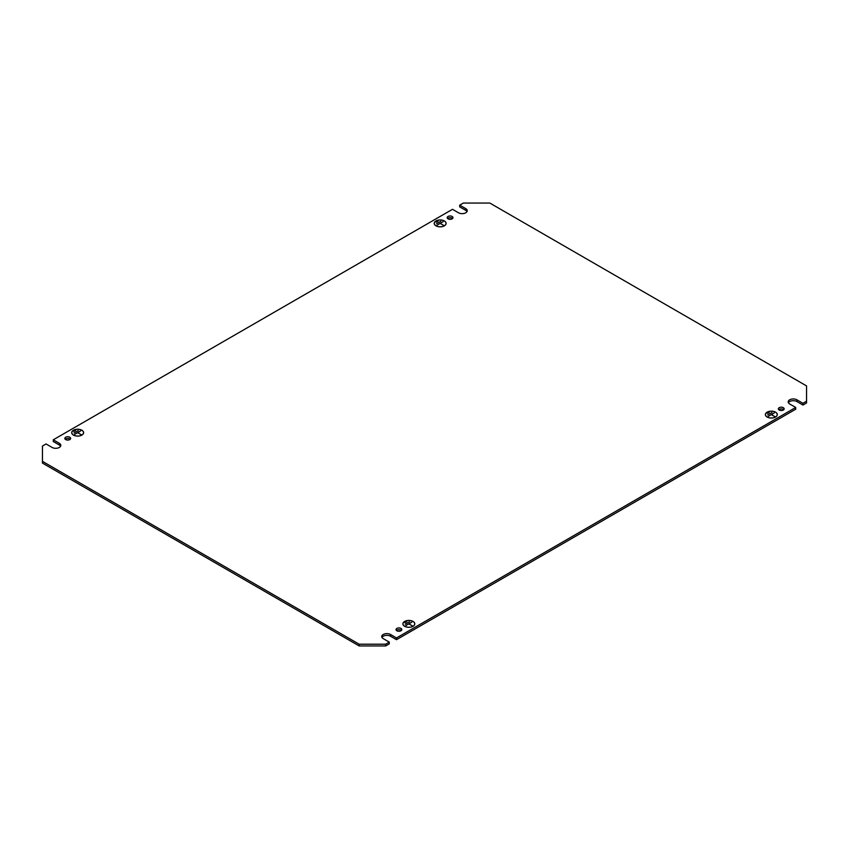 <?xml version="1.0" encoding="UTF-8"?>
<svg xmlns="http://www.w3.org/2000/svg" width="849" height="849" viewBox="0 0 849 849"><rect width="100%" height="100%" fill="white"/><g stroke="black" fill="none" stroke-linecap="round" stroke-linejoin="round"><path stroke-width="1.27" d="M435.94 225.823A5.964 3.438 180 0 1 434.2 223.393A5.964 3.438 180 0 1 437.872 220.209A5.964 3.438 180 0 1 444.367 220.963A5.964 3.438 180 0 1 446.118 223.393A5.964 3.438 180 0 1 442.435 226.577A5.964 3.438 180 0 1 435.94 225.823M444.314 220.995A5.879 3.396 180 0 1 446.033 223.393A5.879 3.396 180 0 1 442.403 226.524A5.879 3.396 180 0 1 436.004 225.792A5.879 3.396 180 0 1 434.285 223.393A5.879 3.396 180 0 1 437.904 220.262A5.879 3.396 180 0 1 444.314 220.995M404.633 626.307A5.964 3.438 180 0 1 402.882 623.866A5.964 3.438 180 0 1 406.565 620.693A5.964 3.438 180 0 1 413.06 621.436A5.964 3.438 180 0 1 414.8 623.866A5.964 3.438 180 0 1 411.128 627.05A5.964 3.438 180 0 1 404.633 626.307M412.996 621.468A5.879 3.396 180 0 1 414.715 623.866A5.879 3.396 180 0 1 411.096 627.008A5.879 3.396 180 0 1 404.686 626.265A5.879 3.396 180 0 1 402.967 623.866A5.879 3.396 180 0 1 406.597 620.736A5.879 3.396 180 0 1 412.996 621.468M81.886 430.231A5.964 3.438 0 0 0 75.391 429.488A5.964 3.438 0 0 0 71.709 432.672A5.964 3.438 0 0 0 73.46 435.102A5.964 3.438 0 0 0 79.955 435.845A5.964 3.438 0 0 0 83.637 432.672A5.964 3.438 0 0 0 81.886 430.231M73.523 435.07A5.879 3.396 0 0 0 79.923 435.802A5.879 3.396 0 0 0 83.552 432.672A5.879 3.396 0 0 0 81.833 430.273A5.879 3.396 0 0 0 75.423 429.53A5.879 3.396 0 0 0 71.794 432.672A5.879 3.396 0 0 0 73.523 435.07M775.54 412.158A5.964 3.438 0 0 0 769.045 411.415A5.964 3.438 0 0 0 765.363 414.588A5.964 3.438 0 0 0 767.114 417.029A5.964 3.438 0 0 0 773.609 417.772A5.964 3.438 0 0 0 777.291 414.588A5.964 3.438 0 0 0 775.54 412.158M767.167 416.986A5.879 3.396 0 0 0 773.577 417.729A5.879 3.396 0 0 0 777.206 414.588A5.879 3.396 0 0 0 775.477 412.19A5.879 3.396 0 0 0 769.077 411.457A5.879 3.396 0 0 0 765.448 414.588A5.879 3.396 0 0 0 767.167 416.986M783.309 407.679A2.897 1.677 0 0 0 780.157 407.308A2.897 1.677 0 0 0 778.363 408.857A2.897 1.677 0 0 0 779.212 410.035A2.897 1.677 0 0 0 782.364 410.396A2.897 1.677 0 0 0 784.158 408.857A2.897 1.677 0 0 0 783.309 407.679M783.733 409.727A2.897 1.677 0 0 0 783.309 409.409A2.897 1.677 0 0 0 778.788 409.727M452.135 216.474A2.897 1.677 0 0 0 448.983 216.113A2.897 1.677 0 0 0 447.2 217.652A2.897 1.677 0 0 0 448.039 218.84A2.897 1.677 0 0 0 451.201 219.201A2.897 1.677 0 0 0 452.984 217.652A2.897 1.677 0 0 0 452.135 216.474M452.559 218.522A2.897 1.677 0 0 0 452.135 218.214A2.897 1.677 0 0 0 447.614 218.522M400.961 628.419A2.897 1.677 0 0 0 397.799 628.058A2.897 1.677 0 0 0 396.016 629.608A2.897 1.677 0 0 0 396.865 630.786A2.897 1.677 0 0 0 400.017 631.147A2.897 1.677 0 0 0 401.8 629.608A2.897 1.677 0 0 0 400.961 628.419M401.386 630.478A2.897 1.677 0 0 0 400.961 630.16A2.897 1.677 0 0 0 396.441 630.478M69.788 437.224A2.897 1.677 0 0 0 66.636 436.864A2.897 1.677 0 0 0 64.842 438.402A2.897 1.677 0 0 0 65.691 439.591A2.897 1.677 0 0 0 68.843 439.952A2.897 1.677 0 0 0 70.637 438.402A2.897 1.677 0 0 0 69.788 437.224M70.212 439.273A2.897 1.677 0 0 0 69.788 438.965A2.897 1.677 0 0 0 65.267 439.273M806.55 385.913L489.831 203.06L463.342 203.06L459.723 205.14L465.751 208.621A5.105 2.95 0 0 1 467.247 210.701A5.105 2.95 0 0 1 464.085 213.428A5.105 2.95 0 0 1 458.524 212.791L452.496 209.31L53.285 439.793L59.313 443.274A5.105 2.95 0 0 1 60.81 445.354A5.105 2.95 0 0 1 57.647 448.081A5.105 2.95 0 0 1 52.086 447.444L46.058 443.963L42.45 446.054L42.45 461.347L359.169 644.211L385.658 644.211L389.277 642.12L383.249 638.639A5.105 2.95 0 0 1 381.753 636.559A5.105 2.95 0 0 1 384.915 633.832A5.105 2.95 0 0 1 390.476 634.468L396.504 637.949L795.715 407.467L789.687 403.986A5.105 2.95 0 0 1 788.19 401.906A5.105 2.95 0 0 1 791.353 399.179A5.105 2.95 0 0 1 796.914 399.815L802.942 403.296L806.55 401.206L806.55 385.913M436.216 222.162L438.073 221.154L436.216 222.162M443.709 225.41L440.153 223.425L437.118 225.112L443.136 221.642L440.217 223.393L443.709 225.41M436.513 223.722L440.79 221.324L436.513 223.722M788.424 402.776A5.105 2.95 0 0 1 796.914 401.556L802.942 405.037L806.55 402.946L806.55 401.206M381.986 637.429A5.105 2.95 0 0 1 390.476 636.209L396.504 639.69L795.715 409.207L795.715 407.467M385.658 644.211L385.658 645.94L389.277 643.86L389.277 642.12M385.658 645.94L359.169 645.94L359.169 644.211M42.45 461.347L42.45 463.087L359.169 645.94M60.576 446.224A5.105 2.95 0 0 0 59.313 445.014L53.285 441.533L53.285 439.793M467.014 211.571A5.105 2.95 0 0 0 465.751 210.361L459.723 206.88L459.723 205.14M404.899 622.635L406.767 621.627L404.899 622.635M412.402 625.883L408.847 623.898L405.801 625.586L411.829 622.115L408.9 623.866L412.402 625.883M405.206 624.195L409.473 621.797L405.206 624.195M77.737 432.672L81.228 434.688L77.673 432.703L74.638 434.391L80.655 430.91L77.737 432.735M74.033 433.001L78.31 430.602L74.033 433.001M73.736 431.441L75.593 430.432L73.736 431.441M771.391 414.588L774.882 416.604L771.327 414.63L768.281 416.318L774.309 412.837L771.391 414.662M767.687 414.928L771.953 412.529L767.687 414.928M767.379 413.357L769.247 412.349L767.379 413.357M396.504 639.69L396.504 637.949M802.942 405.037L802.942 403.296M465.751 210.361L465.751 208.621M59.313 445.014L59.313 443.274M390.476 636.209L390.476 634.468M796.914 401.556L796.914 399.815M446.033 223.977L446.033 223.393M414.715 624.45L414.715 623.866M83.552 433.245L83.552 432.672M777.206 415.172L777.206 414.588M765.448 415.172L765.448 414.588M71.794 433.245L71.794 432.672M402.967 624.45L402.967 623.866M434.285 223.977L434.285 223.393"/></g></svg>
